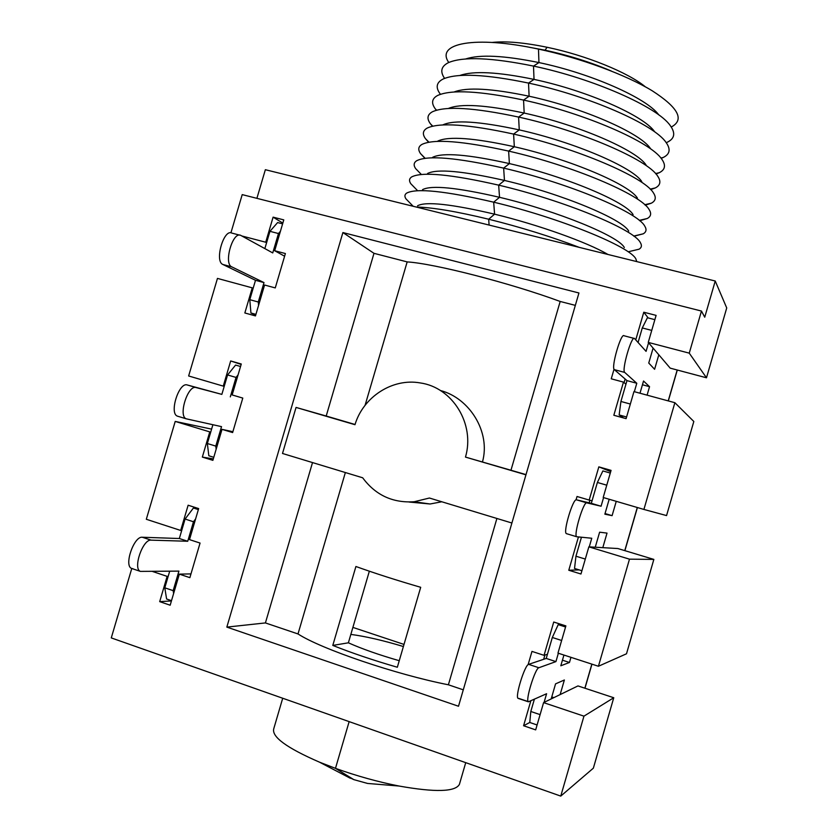 <?xml version="1.0" encoding="UTF-8"?>
<svg xmlns="http://www.w3.org/2000/svg" width="838" height="838" viewBox="0 0 838 838"><rect width="100%" height="100%" fill="white"/><g stroke="black" fill="none" stroke-linecap="round" stroke-linejoin="round"><path stroke-width="1.26" d="M399.244 660.7C379.111 654.918 362.152 648.947 348.378 642.809L369.349 571.202M355.909 566.498C375.194 573.422 396.793 580.346 420.697 587.302L397.338 667.247C373.402 660.313 351.887 653.043 332.791 645.417L355.909 566.498M348.378 642.809L332.791 645.417M131.776 568.489L111.276 637.907L560.758 796.1L593.356 768.163L613.762 697.74L577.969 685.924L560.14 694.587L564.372 679.995L555.563 683.86L551.184 698.934L543.59 702.621L535.671 729.877L523.582 725.75L530.768 701.008M658.815 354.788L653.095 348.095L648.748 363.053L654.604 369.286L658.815 354.788L670.201 368.144L706.486 377.791L726.724 307.955L715.233 281.013L265.353 169.705L256.899 198.334M643.909 509.441L666.556 515.58L693.822 421.483L674.873 402.701L643.909 509.441L603.192 497.5L611.07 470.38L598.835 466.86L589.177 500.066L577.026 496.494L576.031 499.888M629.485 559.166L588.852 546.847L617.847 548.534L653.85 559.407L626.499 653.787L598.426 666.262L629.485 559.166L653.85 559.407M403.392 646.527C383.029 640.4 365.515 636.356 350.839 634.408M496.903 518.471L448.393 684.793C395.693 674.443 321.101 649 298.003 633.947L345.361 472.538M409.07 502.035L430.083 503.994L441.825 501.773M560.758 796.1L583.95 716.155L613.762 697.74M706.486 377.791L689.255 353.144L701.458 311.055L704.737 317.204L715.233 281.013M211.605 429.129L175.215 421.42L146.315 519.277L180.683 530.454L188.131 505.22L198.658 508.582L189.503 539.62L200.062 543.066L189.87 577.654L179.332 574.135L170.166 605.214L159.691 601.642L167.139 576.376L168.176 576.345L164.793 587.815L166.594 598.992L171.507 600.668M282.616 223.851L277.608 222.562L269.951 231.33L266.589 242.716L265.709 242.224L273.104 217.147L283.778 219.881L274.686 250.73L285.391 253.547L275.262 287.916L264.578 285.025L255.464 315.916L244.843 312.972L252.248 287.853L217.461 278.405L188.644 375.969L223.264 386.119L230.68 360.958L241.281 364.006L232.157 394.949L242.79 398.081L232.629 432.565L222.018 429.36L212.883 460.345L202.335 457.087L209.762 431.895L210.726 432.094L207.353 443.522L208.83 455.778L213.774 457.297M701.458 311.055L242.213 194.615L230.921 232.828M645.354 86.817C628.071 72.477 585.835 55.287 547.099 47.274C524.242 42.581 505.953 40.957 492.22 42.434M342.899 232.555L226.836 627.107L458.501 706.245L578.943 292.986L342.899 232.555L373.989 253.327L326.202 416.025L296.055 407.425L282.5 453.473L362.676 477.786C375.518 495.132 392.687 503.125 414.182 501.753L429.433 498.023L511.903 523.017M298.003 633.947L265.416 622.927L312.522 462.576M448.393 684.793L463.288 689.831M226.836 627.107L265.416 622.927M583.95 716.155L543.59 702.621M551.184 698.934L560.14 694.587M528.108 664.691L531.973 651.398L544.051 655.337L553.729 622.026L565.88 625.902L557.972 653.116L598.426 666.262M588.852 546.847L580.964 574.009L568.782 570.249L578.43 536.98L581.446 537.273L575.947 556.212L574.533 568.457L581.907 570.73M614.045 369.191L611.248 378.807L623.472 382.118L613.835 415.26L626.101 418.654L633.957 391.587L674.873 402.701M635.749 339.882L643.783 312.218L656.102 315.381L648.256 342.407L653.095 348.095M689.255 353.144L648.256 342.407M265.709 242.224L241.815 235.96M175.215 421.42L209.762 431.895M152.652 571.516L167.139 576.376M416.203 207.028C432.649 207.426 456.815 211.49 488.69 219.221C521.068 227.297 551.247 236.683 579.226 247.357M198.365 509.588L193.431 508.006L185.083 519.047L181.699 530.506L180.683 530.454M252.248 287.853L253.149 288.272L249.787 299.679L250.939 312.993L255.925 314.376M240.548 366.499L235.583 365.075L227.58 374.963L224.207 386.391L223.264 386.119M611.269 71.01C590.497 62.18 568.374 55.235 544.92 50.175L529.438 47.295M296.055 407.425L354.977 424.698C363.252 396.887 392.53 377.917 420.194 382.924C452.468 387.324 475.251 423.997 465.478 457.087L525.95 474.821M563.932 655.054L560.811 665.781L569.463 662.481L570.95 657.327M544.082 702.391L546.596 693.728L528.369 701.815C525.154 700.641 535.178 668.19 538.876 667.739L555.929 661.601L558.359 653.231M575.339 305.378L560.182 301.46C510.08 282.982 434.094 263.509 407.163 261.906L373.989 253.327M459.601 783.687L459.402 784.368C455.317 791.91 435.215 792.465 399.098 786.044C377.948 781.885 356.737 775.988 335.472 768.352L319.414 762.13C286.669 747.905 271.449 736.759 273.775 728.704M417.565 205.771C425.788 201.267 451.473 204.063 494.588 214.172C538.53 224.835 587.49 242.381 607.927 254.459M634.345 391.692L636.796 383.27L624.729 372.428C621.377 370.564 631.653 334.928 634.502 338.521L646.067 351.363L648.56 342.773M647.093 395.159L649.544 386.685L643.532 381.018L639.991 393.221M609.184 499.259L604.858 514.176L612.096 515.653L616.255 501.334M589.261 546.868L591.764 538.247L576.67 536.739C573.328 535.262 583.573 501.093 586.81 502.873L601.076 506.225L603.57 497.615M602.805 547.664L607.026 533.104L599.62 532.193L595.252 547.214M169.685 571.254L168.176 576.345M181.699 530.506L179.332 538.52L142.282 537.242C133.923 536.037 123.72 565.692 131.587 568.426L132.991 568.73M212.894 424.74L210.726 432.094M224.207 386.391L221.85 394.384L187.262 384.967C179.028 381.782 169.004 413.176 177.331 416.119L177.991 416.35M239.773 235.164L231.917 233.1C223.809 228.365 214.298 261.278 222.856 264.473L255.506 280.301L253.149 288.272M266.589 242.716L264.85 248.603M465.478 457.087L526.013 474.601M440.359 390.498C469.437 397.966 490.89 431.999 482.479 461.885M326.202 416.025L355.04 424.478M407.163 261.906L365.085 405.299M510.981 470.191L560.182 301.46M551.771 696.923L553.887 697.625M352.892 627.4L404.01 644.422M569.463 662.481L562.434 660.187M555.929 661.601L546.229 658.438L552.326 637.477L561.649 640.483M518.397 698.463L518.104 698.368C514.762 697.153 524.798 664.775 528.631 664.366L546.229 658.438M540.101 714.625L530.81 711.483L534.34 699.363M399.077 786.034L367.568 783.446L353.804 779.623L342.386 774.123M410.431 203.456L405.927 198.816C404.398 196.459 404.618 194.563 406.577 193.159C416.14 187.932 445.177 190.938 493.676 202.178C560.098 217.995 630.574 246.822 635.895 259.005L636.775 261.603M638.074 342.47L642.285 327.951L651.734 330.402M636.796 383.27L626.981 380.62L614.338 369.642C610.85 367.746 621.105 332.173 624.101 335.787L634.062 338.395M630.344 404.042L620.927 401.465L626.981 380.62M649.544 386.685L642.442 384.768M612.096 515.653L605.036 513.558M601.076 506.225L591.314 503.345L597.379 482.458L606.764 485.192M566.624 533.733L566.341 533.617C562.864 532.099 573.098 498.002 576.481 499.825L591.314 503.345M585.301 559.072L575.947 556.212M179.332 538.52L187.733 541.264L151.081 540.143C142.816 538.97 132.624 568.688 140.396 571.39L178.923 571.118L173.162 590.643L164.793 587.815M185.083 519.047L193.484 521.76L187.733 541.264M221.85 394.384L196.134 387.585C187.995 384.422 177.97 415.878 186.193 418.801L221.525 426.636L215.785 446.099L207.353 443.522M227.58 374.963L236.044 377.425L230.303 396.877M255.506 280.301L264.001 282.595L258.282 302.005L249.787 299.679M269.951 231.33L278.467 233.54L272.748 252.929L240.852 235.436C232.849 230.722 223.327 263.698 231.77 266.861L264.001 282.595M671.28 127.02C684.782 119.792 678.424 107.704 652.194 90.766C625.797 74.729 580.315 57.948 538.478 49.096C474.476 35.269 435.257 43.398 448.77 62.483M530.81 711.483L529.773 722.482L537.095 724.975M560.35 624.142L558.213 624.635L552.326 637.477M193.484 521.76L195.61 518.911M173.613 593.514L173.162 590.643M558.213 624.635L565.566 626.981M422.541 189.639C431.465 184.968 457.119 187.523 499.532 197.307C557.459 211.029 619.052 236.358 624.32 247.545M620.927 401.465L619.156 414.946L623.619 417.973M654.866 319.655L647.407 317.738L642.285 327.951M278.467 233.54L280.416 231.278M258.554 305.42L258.282 302.005M626.583 416.999L619.156 414.946M610.284 473.061L602.878 470.925L597.379 482.458M236.044 377.425L238.086 374.879M216.152 449.252L215.785 446.099M658.762 114.879C647.219 98.413 591.335 73.493 538.949 62.578C504.214 55.507 479.828 54.292 465.802 58.943M193.431 508.006L198.061 508.394M415.69 188.728L410.777 183.69C408.881 180.84 409.174 178.599 411.647 176.933C421.975 171.539 450.98 174.283 498.662 185.146C564.299 200.533 633.999 229.444 640.295 242.507C642.086 245.398 641.678 247.629 639.09 249.19L629.055 251.589M255.726 315.025L250.939 312.993M666.252 142.69L666.88 142.418C674.695 138.815 675.784 133.158 670.17 125.47C657.568 107.128 593.534 78.636 533.502 66.087C491.686 57.592 463.404 56.418 448.644 62.546C441.186 66.192 439.835 71.471 444.569 78.374M171.423 600.94L159.691 601.642M427.579 173.476C437.143 168.668 462.775 170.983 504.466 180.442C561.711 193.798 622.613 219.179 628.72 231.131M273.104 217.147L282.835 223.097M230.68 360.958L241.166 364.436M213.313 458.889L202.335 457.087M654.551 131.629C643.741 115.707 587.113 90.64 534.026 79.401C498.076 71.963 473.365 70.664 459.905 75.472M523.582 725.75L529.773 722.471M420.969 174.063L415.648 168.616C413.344 165.254 413.721 162.603 416.769 160.687C427.83 155.135 456.794 157.617 503.638 168.113C568.489 183.082 637.404 212.035 644.652 225.956C646.852 229.392 646.37 232.011 643.207 233.823L633.937 236.232M648.172 317.927L643.783 312.218M568.782 570.249L579.184 569.892M610.713 471.616L598.835 466.86M661.151 158.351L663.057 157.554C669.95 154.286 670.934 149.216 666 142.355C654.237 124.663 589.376 96.014 528.527 83.077C485.862 74.268 457.412 72.906 443.187 78.982C436.336 82.47 435.372 87.519 440.306 94.118L440.442 94.285M547.455 654.237L544.051 655.337M190.97 573.904L179.332 574.135M432.649 157.293C442.852 152.348 468.432 154.443 509.389 163.588C565.954 176.577 626.164 201.979 633.099 214.664M623.472 382.118L625.944 384.213M274.686 250.73L284.606 256.219M592.057 500.789L589.177 500.066M232.88 431.696L222.018 429.36M650.319 148.336C640.242 132.991 582.892 107.809 529.103 96.223C491.916 88.43 466.913 87.005 454.102 91.981M543.663 659.307L544.899 655.065M424.918 158.309L420.54 153.605C417.795 149.677 418.256 146.608 421.943 144.408C433.707 138.72 462.597 140.952 508.624 151.091C572.679 165.641 640.798 194.605 648.989 209.343C651.639 213.376 651.063 216.424 647.271 218.498L639.719 220.74M624.08 382.641L625.138 379.017M589.145 502.831L589.9 500.244M655.976 173.99L659.192 172.733C665.215 169.789 666.084 165.264 661.79 159.178C650.896 142.177 585.207 113.402 523.561 100.068C480.038 90.933 451.452 89.373 437.792 95.385C431.832 98.528 431.015 103.032 435.331 108.909L436.389 110.228M437.782 141.077C448.571 136.018 474.088 137.903 514.323 146.734C570.196 159.367 629.705 184.758 637.446 198.156M646.056 164.981C636.733 150.264 578.66 124.977 524.179 113.057C485.726 104.876 460.471 103.346 448.393 108.458M428.595 142.23L425.453 138.647C422.216 134.111 422.792 130.592 427.171 128.088C439.604 122.285 468.411 124.275 513.6 134.08C576.858 148.211 644.181 177.153 653.294 192.688C656.437 197.349 655.777 200.858 651.294 203.205L645.281 205.195M650.697 189.608L655.264 187.953C660.491 185.303 661.255 181.312 657.558 175.959C647.544 159.67 581.027 130.801 518.586 117.069C474.224 107.61 445.512 105.839 432.45 111.758C427.317 114.565 426.626 118.567 430.386 123.752L432.429 126.213M442.946 124.841C454.311 119.677 479.745 121.353 519.256 129.89C574.439 142.167 633.235 167.527 641.761 181.595M538.478 49.096L538.949 62.578L533.502 66.087L534.026 79.401L528.527 83.077L529.103 96.223L523.561 100.068L524.179 113.057L518.586 117.069L519.256 129.89L513.6 134.08L514.323 146.734L508.624 151.091L509.389 163.588L503.638 168.113L504.466 180.442L498.662 185.146L499.532 197.307L493.676 202.178L494.588 214.172L488.69 219.221L489.088 225.066M544.826 50.49L547.099 47.274M591.848 664.125L584.861 688.197M349.142 721.623L335.472 768.352L353.804 779.623M677.188 369.998L668.221 400.899M637.289 507.503L624.771 550.629M538.876 667.739L528.631 664.366M528.149 701.563L518.732 698.4M624.729 372.428L614.338 369.642M586.81 502.873L576.481 499.825M142.282 537.242L151.081 540.143M187.262 384.967L196.134 387.585M222.856 264.473L231.77 266.861M414.182 501.753L430.083 503.994M282.71 698.243L273.764 728.725M459.413 784.347L465.729 762.653M584.966 688.239L591.953 664.157M528.369 701.815L518.104 698.368M319.425 762.13L350.305 778.261M405.938 198.826L413.165 206.274M668.326 400.931L677.293 370.029M624.886 550.66L637.404 507.535M576.67 536.739L566.341 533.617M131.587 568.426L140.396 571.39M177.331 416.119L186.193 418.801M410.777 183.69L417.607 190.697M628.521 251.714L639.09 249.19M666.158 142.575L666.88 142.408M415.648 168.616L421.357 174.461M633.738 236.065L643.207 233.823M660.899 158.036L663.057 157.554M420.54 153.605L425.128 158.277M639.268 220.373L647.282 218.498M655.578 173.55L659.192 172.733M435.331 108.898L436.598 110.166M425.453 138.647L428.93 142.177M644.768 204.723L651.294 203.205M650.204 189.116L655.264 187.953M430.376 123.741L432.754 126.14"/></g></svg>
